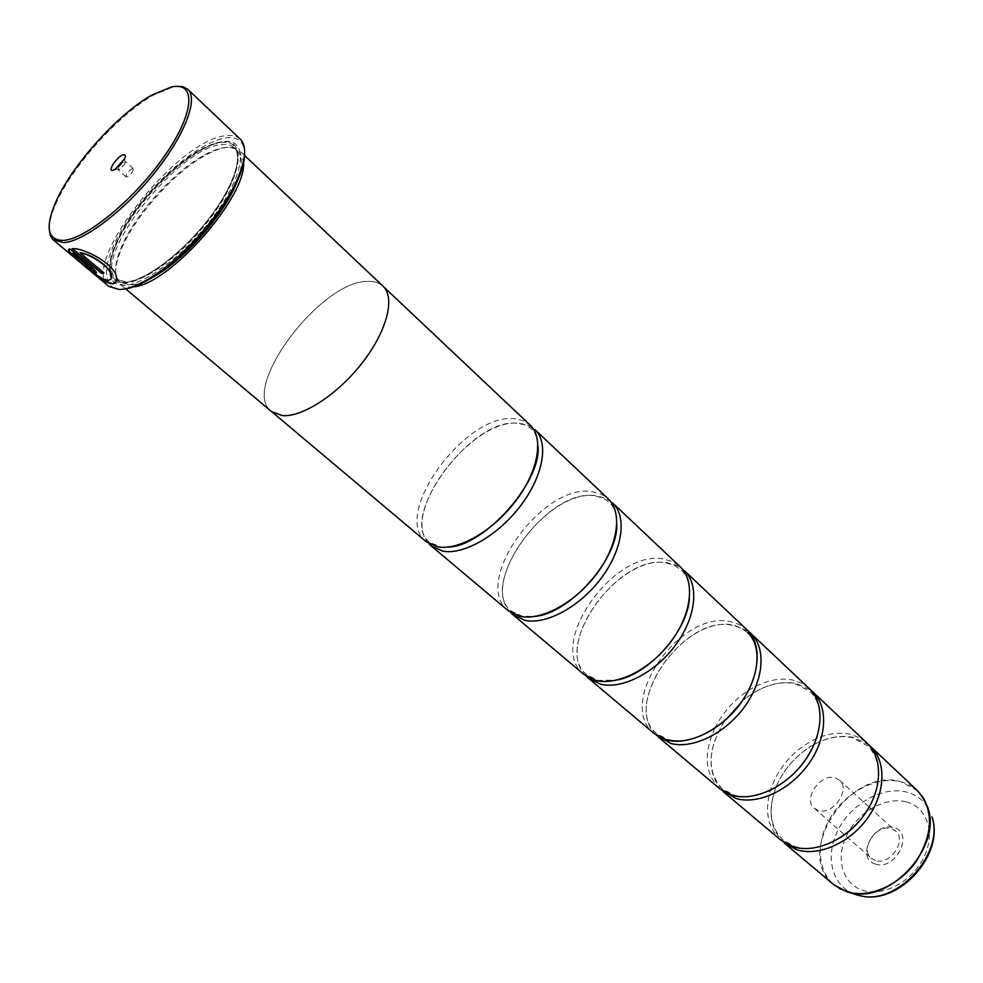 <?xml version="1.0" encoding="UTF-8"?>
<svg xmlns="http://www.w3.org/2000/svg" width="983" height="983" viewBox="0 0 983 983"><rect width="100%" height="100%" fill="white"/><g stroke="black" fill="none" stroke-linecap="round" stroke-linejoin="round"><path stroke-width="0.74" stroke-dasharray="4.92 3.69" d="M784.225 842.984C770.058 829.357 767.293 810.803 775.931 787.334C783.856 768.718 796.586 754.428 814.145 744.45C827.981 737.103 841.178 734.793 853.772 737.496L868.689 744.77M742.067 701.198C760.228 686.294 778.253 680.334 796.144 683.332L810.84 690.189M656.423 735.284C620.875 703.189 685.274 613.331 734.387 625.299L748.8 631.664M586.286 676.218C552.2 644.639 619.376 552.569 668.059 562.964L676.955 565.63L684.279 570.595M510.681 612.532C478.438 581.592 548.588 487.261 596.62 495.837L605.405 498.172L612.556 502.891M428.932 543.66C399.037 513.495 472.356 416.903 519.466 423.329L528.104 425.283L535.01 429.694M721.669 790.221C706.544 771.864 707.576 748.665 724.741 720.65M724.926 720.379L741.833 701.407M86.43 267.204L82.019 263.53M72.337 255.175L75.113 256.76C81.921 263.518 101.519 280.413 108.572 280.094L111.054 279.049M72.312 248.466C84.575 247.212 117.641 265.422 116.694 278.373L115.871 282.133M87.475 267.376L91.775 269.403M68.478 249.461L69.94 248.625L92.967 267.941L96.506 272.832M49.236 229.199C49.162 222.785 51.165 214.822 55.22 205.312C70.702 168.093 118.304 114.692 153.508 95.056L173.561 86.811L176.559 86.369M875.644 864.094C854.977 858.737 873.74 820.989 893.633 827.539C914.743 832.282 895.796 871.171 875.644 864.094M875.423 860.555L871.307 858.294C859.461 849.066 876.517 823.631 891.139 828.632L895.599 831.053C907.321 840.33 889.922 865.863 875.423 860.555M818.421 810.533L814.317 808.333C802.57 799.24 820.363 773.068 834.997 777.799L839.433 780.158C851.081 789.3 832.933 815.607 818.421 810.533M118.906 166.36L117.997 169.69L120.012 169.285L125.136 163.547L125.308 161.495L122.101 162.773M132.619 168.474C128.355 170.796 126.156 173.573 125.996 176.805L126.66 176.952C130.911 174.642 133.123 171.865 133.283 168.621L132.619 168.474M123.428 289.174L121.339 289.297C97.71 289.764 103.313 254.953 130.493 216.26C157.366 177.567 200.655 141.515 225.672 137.903C237.726 136.305 244.042 141.405 244.632 153.213M240.208 139.07C236.817 135.924 231.877 134.831 225.402 135.765C176.522 140.028 78.775 265.164 108.867 286.409M152.439 277.403C143.444 282.305 135.851 284.849 129.658 285.009L120.037 282.158C113.635 275.977 114.139 264.206 121.536 246.819C134.978 215.068 172.332 173.168 202.326 156.174C210.632 151.382 217.919 148.544 224.185 147.634C229.887 146.872 234.249 147.868 237.259 150.645C241.83 155.081 242.506 163.08 239.311 174.655M133.381 286.864L129.965 287.159L120.196 284.247C113.672 277.956 114.175 265.963 121.695 248.269C135.359 215.99 173.291 173.438 203.788 156.174C212.23 151.308 219.639 148.421 226.016 147.499C231.841 146.713 236.289 147.733 239.361 150.571L243.477 161.568M111.288 278.582C107.97 271.308 109.445 260.372 115.687 245.762C129.744 212.463 169.137 168.265 200.618 150.497C209.121 145.595 216.592 142.67 223.043 141.712C247.089 137.792 246.598 168.449 219.135 208.629C192.017 248.785 146.148 285.328 124.116 285.254C117.886 285.34 113.61 283.141 111.312 278.644M111.521 277.206C107.835 270.128 109.162 259.168 115.527 244.3C129.363 211.529 168.179 167.995 199.144 150.497C207.511 145.681 214.872 142.793 221.2 141.847C244.841 138.001 244.288 168.167 217.268 207.683C190.579 247.163 145.484 283.129 123.809 283.104C118.071 283.202 114.016 281.31 111.657 277.439M780.686 840.023C767.846 827.981 764.405 811.405 770.377 790.271C778.561 766.642 793.92 749.415 816.455 738.565C828.411 733.404 839.728 732.003 850.418 734.35L859.437 737.68L867.067 743.123M383.038 286.188C379.438 282.858 374.584 281.249 368.478 281.371C321.441 279.504 239.397 388.26 271.369 411.459L282.182 415.539C302.236 417.505 337.808 394.429 362.334 362.715C386.983 331.05 395.485 297.554 383.001 286.213C379.413 282.895 374.56 281.285 368.453 281.408C321.441 279.541 239.447 388.236 271.394 411.422L272.279 412.16M719.716 788.71C704.958 774.063 703.312 753.924 714.776 728.317M714.838 728.182C722.677 712.626 733.871 700.068 748.432 690.508M748.555 690.435C763.877 680.875 778.548 677.385 792.556 679.966L801.55 683.111L809.107 688.419M654.322 733.674C614.903 703.853 680.003 609.448 730.541 621.686L739.499 624.598L746.957 629.759M584 674.498C545.565 645.573 613.699 548.44 663.918 559.081L672.814 561.723L680.125 566.675M508.199 610.701C471.017 582.907 542.444 482.874 592.159 491.635L600.932 493.957L608.072 498.664M426.217 541.707C390.62 515.325 465.659 412.233 514.637 418.783L523.263 420.724L530.156 425.111M73.098 253.024L73.307 254.892M80.25 252.606L104.038 272.991M917.508 790.737L900.833 781.718C850.197 766.064 792.642 853.219 833.768 884.688M839.543 888.657C818.139 876.75 814.305 845.085 829.75 818.814C844.975 792.433 876.676 775.624 900.907 781.817C909.754 784.102 916.832 788.833 922.115 796.033M221.015 144.661C226.704 143.874 231.054 144.857 234.065 147.622C244.546 157.034 233.094 189.977 206.676 222.981C180.393 256.022 144.698 281.937 126.266 282.146L116.67 279.319C89.674 260.372 177.444 148.077 221.015 144.661M124.313 282.391C102.429 282.981 107.466 250.911 132.644 215.044C157.538 179.176 197.694 145.767 220.733 142.535C244.128 138.738 243.563 168.621 216.813 207.72C190.395 246.794 145.779 282.391 124.313 282.391M927.743 807.412C922.742 799.584 915.689 794.473 906.572 792.065C882.648 785.798 851.118 803.664 837.897 830.34C824.332 856.918 832.122 887.145 855.972 894.714M906.252 801.882C927.043 807.055 935.89 832.896 923.995 857.164C912.408 881.518 883.152 897.11 862.742 890.303C842.148 883.864 835.255 857.803 846.941 834.825C858.331 811.749 885.634 796.365 906.252 801.882M871.614 802.497C881.997 778.266 880.67 759.355 867.657 745.765L852.089 737.619C840.219 735.1 827.588 737.361 814.194 744.401M817.082 736.66C822.66 716.779 820.227 701.629 809.783 691.221L794.387 683.431C777.479 680.641 760.08 686.503 742.202 701.014M747.731 632.72L740.875 628.014L732.568 625.372C684.229 613.441 619.978 706.937 657.357 734.104L668.87 739.904M689.39 599.163C690.619 586.138 687.83 576.357 681.01 569.821L674.363 565.36L666.179 563.013C618.258 552.618 550.984 649.026 587.232 675.014L598.463 680.457L617.336 679.978M616.808 524.861C617.029 514.723 614.449 507.117 609.079 502.018L602.677 497.865L594.678 495.85C547.396 487.249 476.804 586.814 511.651 611.315L522.501 616.304L535.219 616.39M537.971 445.778C537.603 438.246 535.391 432.557 531.299 428.699L525.241 424.914L517.476 423.304C471.066 416.829 396.849 519.774 429.915 542.444L440.286 546.892L447.634 547.101M741.968 701.211L724.741 720.539M724.569 720.797C707.367 749.611 706.703 772.368 722.566 789.054L734.289 795.161C744.438 797.913 755.853 796.562 768.546 791.106M814.157 744.426C796.562 754.391 783.82 768.681 775.931 787.309M775.906 787.346C767.686 810.066 770.18 827.723 783.39 840.305L795.259 846.658C809.009 850.492 823.987 847.518 840.195 837.737M814.317 808.333L871.307 858.294M125.996 176.805L117.997 169.69M120.037 282.158L116.67 279.319L125.799 281.875C143.616 281.519 179.545 255.531 205.975 222.318C232.602 189.105 243.944 156.285 234.065 147.622L237.259 150.645M115.527 244.3L115.687 245.762M199.144 150.497L200.618 150.497M244.472 155.4L239.361 150.571M383.837 287.011L383.001 286.213M125.701 288.879L120.196 284.247M121.536 246.819L121.695 248.269M202.326 156.174L203.788 156.174M133.283 168.621L125.308 161.495M125.136 163.547L124.595 158.754M120.012 169.285L115.195 169.297M839.433 780.158L869.181 807.117M869.193 807.129L895.599 831.053M55.023 203.727L55.22 205.312M151.91 95.044L153.508 95.056"/><path stroke-width="1.47" d="M868.689 744.77L870.422 746.294C886.457 761.137 885.843 792.409 867.989 817.537C850.283 842.763 818.778 856.734 796.857 849.791L784.225 842.984L833.768 884.688L846.449 891.642C868.345 898.88 899.322 885.658 916.402 861.096C933.481 832.908 933.85 809.451 917.508 790.737L923.823 798.601L927.989 808.198C941.567 846.314 891.728 902.222 852.31 893.092L839.543 888.657M810.84 690.189L812.708 691.811C828.522 706.433 827.158 738.135 808.542 764.074C790.062 790.086 757.942 805.003 736.046 798.491L721.669 790.221M748.8 631.664L750.815 633.396C766.322 647.711 764.123 679.843 744.659 706.617C725.356 733.478 692.622 749.451 670.799 743.431L656.423 735.284M588.375 678.172L654.322 733.674L666.732 740.002C688.542 745.986 721.325 729.939 740.678 703.029C760.191 676.206 762.452 644.049 746.957 629.759L684.279 570.595C699.405 584.529 696.21 617.041 675.849 644.725C655.636 672.47 622.264 689.636 600.601 684.205L588.375 678.172L586.286 676.218M512.905 614.67L584 674.498L596.226 680.519C617.877 685.901 651.274 668.661 671.549 640.855C691.971 613.122 695.227 580.584 680.125 566.675L612.556 502.891C627.179 516.333 622.853 549.19 601.498 577.844C580.277 606.548 546.302 625.041 524.885 620.322L512.905 614.67L510.681 612.532M431.316 546.007L508.199 610.701L520.154 616.329C541.547 620.998 575.571 602.432 596.841 573.654C618.27 544.951 622.657 512.069 608.072 498.664L535.01 429.694C549.005 442.51 543.366 475.674 520.904 505.348C498.602 535.096 464.013 555.063 442.964 551.193L431.316 546.007L428.932 543.66M115.871 282.133L112.689 283.546C106.115 282.391 97.366 276.948 86.43 267.204M82.019 263.53L72.337 255.175M108.499 280.339L108.413 280.339C101.347 280.647 81.786 263.776 74.941 256.993L70.702 253.995C79.463 261.625 103.67 284.087 112.529 283.792L112.603 283.792C115.429 283.62 116.731 281.888 116.522 278.619C117.481 265.68 84.415 247.458 72.14 248.711L101.446 273.323L104.038 272.991L80.078 252.852C91.972 254.523 111.509 268.187 111.472 276.395L110.919 279.258L108.499 280.339M91.603 269.637L86.651 267.081L95.744 273.114L96.408 272.254L92.807 268.187L69.768 248.859L68.97 252.004L73.307 254.892L72.926 253.27L91.603 269.637M96.506 272.832L87.475 267.376M63.158 240.43C85.582 239.52 134.56 199.279 164.419 156.199C194.634 113.094 196.502 81.491 171.656 86.909L151.91 95.044C117.235 114.397 70.285 167.061 55.023 203.727C45.083 227.958 47.798 240.196 63.158 240.43M176.559 86.369L183.035 86.75L187.814 89.318C198.677 99.05 184.534 135.851 153.962 173.61C123.526 211.394 83.309 241.658 63.49 242.654L52.898 239.533L50.354 235.601L49.236 229.199M123.711 154.749C118.206 155.191 106.705 171.423 112.701 170.329L115.195 169.297L124.595 158.754C125.799 155.953 125.505 154.614 123.711 154.749M122.101 162.773L118.906 166.36M244.632 153.213C244.742 161.9 241.449 172.996 234.74 186.475C219.32 217.747 184.644 256.649 155.339 275.547C142.719 283.755 132.078 288.289 123.428 289.174M53.451 240.036L108.867 286.409L119.373 289.543C128.429 289.285 139.93 284.628 153.901 275.572C183.661 256.366 218.926 216.801 234.593 185.037C245.701 162.097 247.581 146.774 240.208 139.07L187.814 89.318M239.311 174.655C231.165 206.43 186.156 259.758 152.439 277.403M243.477 161.568C247.728 195.629 169.592 284.628 133.381 286.864M812.708 691.811L867.067 743.123C883.09 757.967 882.439 789.251 864.536 814.44C846.781 839.703 815.239 853.723 793.318 846.818L780.686 840.023L723.5 791.88M125.701 288.879L271.369 411.459L282.158 415.576C302.223 417.542 337.82 394.453 362.346 362.727C387.019 331.038 395.51 297.53 383.038 286.188L244.472 155.4M750.815 633.396L809.107 688.419C824.909 703.029 823.508 734.756 804.831 760.744C786.314 786.805 754.158 801.784 732.261 795.296L719.716 788.71L658.377 737.09M383.837 287.011L530.156 425.111C544.103 437.89 538.377 471.066 515.854 500.814C493.478 530.611 458.852 550.677 437.828 546.867L426.217 541.707L272.279 412.16M73.049 254.376L69.142 251.759L68.478 249.461M91.824 269.403L72.926 253.27M103.829 272.819L101.446 273.323M101.618 273.077L72.619 248.736M111.054 279.049L111.632 276.149C111.681 267.954 92.169 254.278 80.25 252.606L80.078 252.852M922.115 796.033L927.743 807.412M855.972 894.714L861.391 896.041C898.29 904.569 944.651 852.568 931.945 816.885C944.933 853.932 899.678 904.704 861.391 896.041L846.51 891.679L833.768 884.688M234.74 186.475L234.593 185.037M155.339 275.547L153.901 275.572M917.508 790.737L870.422 746.294M447.634 547.101C483.661 547.199 542.174 481.547 537.971 445.778M535.219 616.39C569.98 613.109 617.533 559.769 616.808 524.861M617.336 679.978C649.284 673.834 686.945 631.602 689.39 599.163M668.87 739.904C689.28 745.458 721.51 729.779 740.629 703.25C759.92 676.759 762.046 645.745 747.731 632.72M768.546 791.106C792.114 779.544 808.284 761.383 817.082 736.66M840.195 837.737C853.883 828.853 864.352 817.106 871.614 802.497"/></g></svg>
